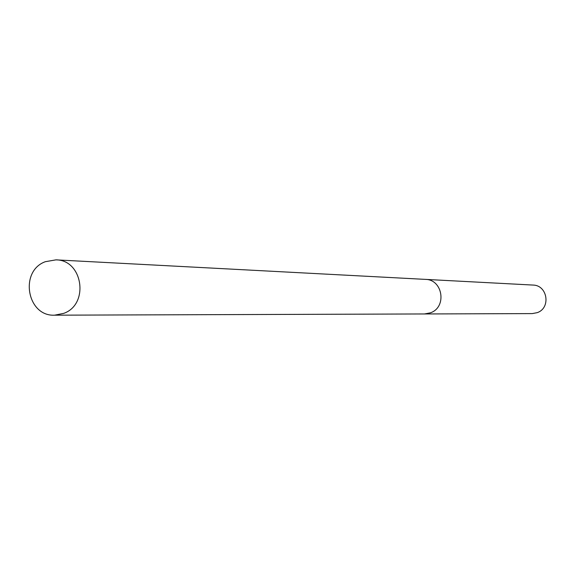 <?xml version="1.0" encoding="UTF-8"?>
<svg xmlns="http://www.w3.org/2000/svg" width="575" height="575" viewBox="0 0 575 575"><rect width="100%" height="100%" fill="white"/><g stroke="black" fill="none" stroke-linecap="round" stroke-linejoin="round"><path stroke-width="0.86" d="M424.379 313.957L532.256 313.598L537.23 312.656C551.116 308.035 547.565 285.107 532.967 285.063L425.234 279.371M425.378 279.378C442.879 279.414 447.127 307.208 430.481 312.814L424.522 313.957L430.481 312.814C447.127 307.208 442.879 279.414 425.378 279.378L55.976 259.857L45.332 261.697C19.112 271.069 26.982 316.652 54.603 315.179L63.767 313.353C89.427 304.376 82.908 259.842 55.976 259.857M424.522 313.957L54.603 315.179"/></g></svg>
